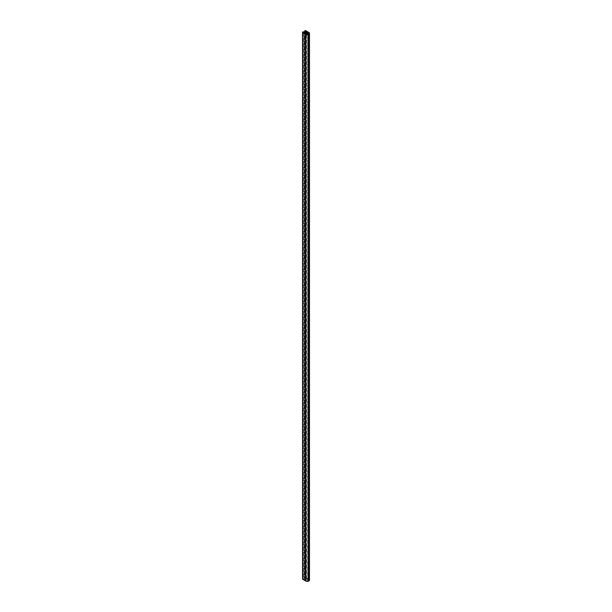 <?xml version="1.0" encoding="UTF-8"?>
<svg xmlns="http://www.w3.org/2000/svg" width="612" height="612" viewBox="0 0 612 612"><rect width="100%" height="100%" fill="white"/><g stroke="black" fill="none" stroke-linecap="round" stroke-linejoin="round"><path stroke-width="0.46" stroke-dasharray="3.06 2.29" d="M305.77 32.65L305.77 579.273L305.679 32.451L305.679 579.243L304.149 579.013L305.77 579.273L305.77 33.155M302.642 578.791L304.149 579.013L304.149 32.214L304.149 579.013L303.674 578.738L303.674 31.946L303.674 578.738A0.673 0.39 0 0 0 302.527 579.013M309.32 579.656L308.884 579.281L308.884 32.49L308.884 579.281L305.801 577.506L308.884 579.281A2.012 1.163 0 0 1 309.473 580.107M305.801 30.715L305.801 577.506A0.673 0.39 0 0 0 304.86 578.049L304.86 32.329L304.86 578.049L305.327 578.325L304.661 577.782L305.801 577.506L305.801 30.715M305.327 32.398L305.327 578.325L305.327 32.398M306.13 32.421L305.901 578.654L308.134 580.107L306.972 580.597L304.715 579.334L306.75 580.513L306.75 33.721L306.75 580.513A0.673 0.39 0 0 0 307.698 580.513L307.698 33.721L307.935 580.375A0.673 0.39 0 0 0 307.935 579.832L307.935 33.584L307.935 579.832L305.901 578.654L305.901 31.862L306.13 579.197L304.715 579.334L304.715 32.543L304.715 579.334L305.572 579.472L305.572 33.04L305.824 579.357L305.74 32.467L305.74 579.212L305.327 578.325L306.138 579.182L306.13 33.362M304.661 30.99L304.661 577.782M306.138 33.362L306.138 579.182M308.134 580.107L308.134 33.308M305.824 579.357L305.824 32.566"/><path stroke-width="0.92" d="M305.679 32.451L305.572 33.04L306.13 32.359L303.2 31.832L302.527 32.214A0.673 0.39 180 0 1 303.674 31.946L305.679 32.451M302.642 578.791L302.527 579.013A0.673 0.39 0 0 0 302.726 579.281L302.726 32.49A0.673 0.39 180 0 1 302.527 32.214L305.801 34.264L305.801 581.063L302.726 579.281L302.726 32.49L305.801 34.264L305.801 581.063A2.012 1.163 0 0 0 308.647 581.063L308.647 34.264A2.012 1.163 180 0 1 305.801 34.264L307.224 34.609L308.884 34.134L308.884 580.926A2.012 1.163 0 0 0 309.473 580.107L309.32 579.656M308.884 32.49A2.012 1.163 180 0 1 309.473 33.308A2.012 1.163 180 0 1 308.884 34.134L309.473 33.308L309.129 32.666L305.702 30.669L304.661 30.99A0.673 0.39 180 0 1 305.801 30.715L308.884 32.49M304.86 31.258A0.673 0.39 180 0 1 304.661 30.99L305.77 32.482L304.86 31.258L304.86 32.329L304.86 31.258M306.13 33.362L306.13 32.421M306.13 32.359L305.901 31.862L307.935 33.04L307.935 33.584L307.935 33.04A0.673 0.39 180 0 1 307.935 33.584L307.698 33.721A0.673 0.39 180 0 1 306.75 33.721L304.715 32.543L306.972 33.805L308.119 33.232L306.13 32.359M305.77 33.155L305.77 32.65M302.527 32.214L302.527 579.013L306.834 581.377L308.647 581.063L309.473 580.107L309.473 33.308M306.138 32.39L306.138 33.362M305.824 33.186L305.824 32.566"/></g></svg>
